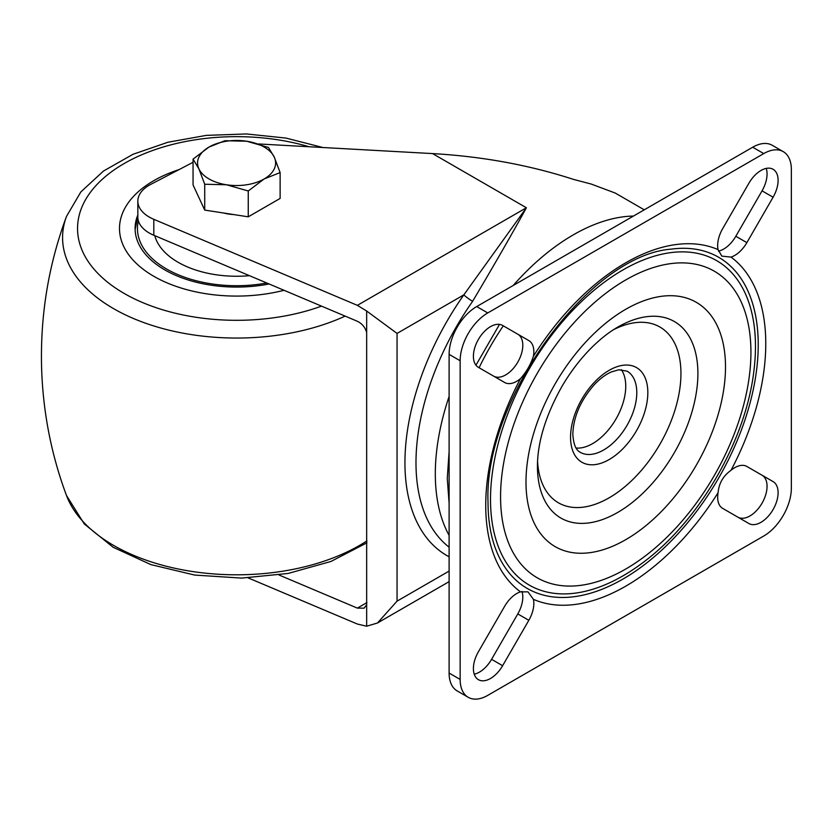 <?xml version="1.0" encoding="UTF-8"?>
<svg xmlns="http://www.w3.org/2000/svg" width="833" height="833" viewBox="0 0 833 833"><rect width="100%" height="100%" fill="white"/><g stroke="black" fill="none" stroke-linecap="round" stroke-linejoin="round"><path stroke-width="1.25" d="M644.273 209.822L615.233 193.048L591.211 184.051L573.77 179.48C529.476 165.08 482.401 156.448 432.546 153.584L526.394 207.761C512.878 232.469 494.958 263.655 472.623 301.317A195.161 112.674 120 0 0 449.112 547.166M193.058 162.289L150.679 184.426A39.036 22.533 0 0 0 137.83 201.138L137.83 217.069A39.036 22.533 0 0 0 149.263 233.011A39.036 22.533 0 0 0 153.803 235.26L357.367 321.278C362.136 323.631 365.239 327.379 366.666 332.544L366.666 311.032L397.06 333.419L397.06 601.134L377.464 623.001L366.666 626.218L366.666 332.544M137.83 201.138A39.036 22.533 0 0 0 149.263 217.069A39.036 22.533 0 0 0 153.803 219.318L153.803 235.26M248.172 577.904L357.367 624.042L366.666 626.218M366.936 602.592L357.367 608.111L364.136 608.163L366.666 604.706M357.367 608.111L279.003 574.989M258.542 143.953L432.546 153.584M366.666 311.032L357.367 305.347L153.803 219.318M223.588 212.998A31.227 18.024 0 0 0 233.646 214.56M449.112 556.819A202.971 117.182 -60 0 1 463.846 294.861L526.394 207.761L357.367 305.347M397.06 333.419L463.846 294.861A7.809 0.979 -144.9 0 0 472.623 301.317M537.556 461.18A101.48 58.591 120 0 0 611.318 496.52A101.48 58.591 120 0 0 680.946 373.486A101.48 58.591 120 0 0 613.432 329.753M490.512 499.373A187.352 108.175 120 0 0 642.118 563.212C699.241 521.448 746.472 439.657 754.084 369.29A187.352 108.175 120 0 0 755.469 346.403A187.352 108.175 120 0 0 622.99 269.913A187.352 108.175 120 0 0 490.512 499.373M758.228 344.81A191.257 110.425 120 0 0 671.242 249.14C589.67 254.992 483.765 399.205 488.013 502.132C488.076 521.135 490.949 537.608 496.655 551.55A191.257 110.425 120 0 0 647.522 562.296A191.257 110.425 120 0 0 758.228 344.81M533.422 599.344L527.976 591.857L520.479 591.867A24.199 13.974 120 0 0 504.631 606.32L478.413 651.739A24.199 13.974 120 0 0 478.413 679.676A24.199 13.974 120 0 0 502.611 665.713L528.83 620.293A24.199 13.974 120 0 0 533.838 603.425A24.199 13.974 120 0 0 533.422 599.344A198.015 114.329 -60 0 0 718.077 492.73A24.199 13.974 120 0 0 722.669 508.38L748.888 523.52A24.199 13.974 120 0 0 767.537 517.033A24.199 13.974 120 0 0 778.105 492.678A24.199 13.974 120 0 0 773.086 481.599L746.868 466.47A24.199 13.974 120 0 0 731.02 470.312C723.263 475.789 718.941 483.265 718.077 492.73M460.149 679.436A39.036 22.533 120 0 0 468.229 697.304A39.036 22.533 120 0 0 487.753 695.378L763.746 536.025A39.036 22.533 120 0 0 791.35 488.221L791.35 169.526A39.036 22.533 120 0 0 783.27 151.648A39.036 22.533 120 0 0 763.746 153.584L487.753 312.937A39.036 22.533 120 0 0 460.149 360.741L460.149 679.436L449.112 673.064A39.036 22.533 120 0 0 457.192 690.932L468.229 697.304M504.631 382.493L504.631 382.493A24.199 13.974 120 0 0 520.479 378.651C526.331 372.07 530.652 364.594 533.422 356.222A24.199 13.974 120 0 0 533.838 351.651A24.199 13.974 120 0 0 528.83 340.582L502.611 325.443A24.199 13.974 120 0 0 478.413 339.406A24.199 13.974 120 0 0 478.413 367.353L504.631 382.493M722.669 228.669A24.199 13.974 120 0 0 718.077 249.619L721.815 256.116L731.02 257.095A24.199 13.974 120 0 0 746.868 242.632L773.086 197.223A24.199 13.974 120 0 0 778.105 180.355A24.199 13.974 120 0 0 773.086 169.276A24.199 13.974 120 0 0 748.888 183.25L722.669 228.669M474.216 674.189A24.199 13.974 120 0 0 491.574 659.33L517.793 613.921A24.199 13.974 120 0 0 522.801 597.053A24.199 13.974 120 0 0 521.958 591.42M737.892 517.168A24.199 13.974 120 0 0 756.531 510.629A24.199 13.974 120 0 0 767.058 486.305A24.199 13.974 120 0 0 762.049 475.226L773.086 481.599M493.636 376.141A24.199 13.974 120 0 0 512.264 369.602A24.199 13.974 120 0 0 522.801 345.279A24.199 13.974 120 0 0 517.793 334.2L528.83 340.582M718.431 251.129A24.199 13.974 120 0 0 735.831 236.26L762.049 190.851A24.199 13.974 120 0 0 767.058 173.982A24.199 13.974 120 0 0 766.235 168.401M783.27 151.648L772.222 145.275A39.036 22.533 120 0 0 752.709 147.212L476.705 306.554A39.036 22.533 120 0 0 449.112 354.369L449.112 673.064M576.051 448.039A46.835 27.041 120 0 0 609.183 428.933A46.835 27.041 120 0 0 625.75 386.231A46.835 27.041 120 0 0 621.303 369.654M137.83 214.997A101.48 58.591 0 0 0 135.102 228.481A101.48 58.591 0 0 0 135.123 229.606A101.48 58.591 0 0 0 269.111 283.98M119.515 229.783A117.099 67.608 0 0 0 284.032 290.29A117.099 67.608 0 0 1 119.515 229.783A117.099 67.608 0 0 1 119.494 228.481A117.099 67.608 0 0 0 119.515 229.783M179.074 169.588A117.099 67.608 0 0 0 119.494 228.481L119.494 228.481A117.099 67.608 0 0 1 179.074 169.588M154.782 235.666A82.748 47.773 0 0 0 164.84 252.284A82.748 47.773 0 0 0 249.452 275.671M248.255 216.819L280.127 198.421L280.127 172.577L264.186 178.939L248.255 190.976L248.255 216.819L204.72 210.083L193.058 184.947L193.058 159.113L208.989 147.066L224.92 140.715L246.693 141.235L268.455 147.451L274.286 157.166L280.127 172.577M248.255 190.976L226.482 184.77L204.72 184.249L204.72 210.083M204.72 184.249L198.889 168.828L193.058 159.113M198.889 168.828A39.036 22.533 180 0 1 208.989 147.066A39.036 22.533 180 0 1 246.693 141.235A39.036 22.533 180 0 1 274.286 157.166A39.036 22.533 180 0 1 264.186 178.939A39.036 22.533 180 0 1 226.482 184.77A39.036 22.533 180 0 1 198.889 168.828M513.159 285.521A195.161 112.674 -60 0 1 573.312 234.854A195.161 112.674 -60 0 1 633.465 216.059M449.112 535.369A195.161 112.674 -60 0 1 449.112 396.456M397.06 601.134L449.112 571.084M647.835 392.614A54.645 31.55 -60 0 1 609.194 459.535A54.645 31.55 -60 0 1 570.553 437.231A54.645 31.55 -60 0 1 609.194 370.3A54.645 31.55 -60 0 1 647.835 392.614M580.247 452.298A46.835 27.041 120 0 0 616.347 439.751A46.835 27.041 120 0 0 636.787 392.614A46.835 27.041 120 0 0 627.093 371.164L618.846 369.779L611.505 371.882C605.841 374.34 600.156 378.557 594.429 384.544C580.695 400.152 573.489 416.646 572.833 434.045C573.739 449.851 579.122 451.465 580.247 452.298M697.898 373.486A113.475 65.515 120 0 0 617.67 327.161C607.757 332.836 597.667 341.103 587.421 351.963C577.946 362.126 569.449 373.632 561.911 386.481C545.73 415.365 537.566 441.927 537.431 466.136A113.475 65.515 120 0 0 617.67 512.462A113.475 65.515 120 0 0 697.898 373.486M725.501 366.884A141.069 81.447 -60 0 1 625.75 539.669A141.069 81.447 -60 0 1 525.998 482.068A141.069 81.447 -60 0 1 625.75 309.293A141.069 81.447 -60 0 1 725.501 366.884M500.571 496.749A177.033 102.209 120 0 0 625.75 569.022A177.033 102.209 120 0 0 750.929 352.213A177.033 102.209 120 0 0 625.75 279.94A177.033 102.209 120 0 0 500.571 496.749M520.479 591.867A198.015 114.329 -60 0 1 485.733 505.319A198.015 114.329 -60 0 1 520.479 378.651M731.02 257.095A198.015 114.329 -60 0 1 765.766 343.644A198.015 114.329 -60 0 1 731.02 470.312M533.422 356.222A198.015 114.329 -60 0 1 718.077 249.619M528.83 620.293L517.793 613.921M773.086 197.223L762.049 190.851M479.09 367.749A194.381 112.226 -60 0 1 503.299 325.838M763.746 153.584L752.709 147.212M487.753 312.937L476.705 306.554M460.149 360.741L449.112 354.369M746.868 242.632L735.831 236.26M502.611 665.713L491.574 659.33M322.892 147.514L285.948 138.07L246.401 133.957L206.334 135.373L167.87 142.256L133.009 154.292L103.5 171.025L80.843 191.944L66.494 216.403C48.293 265.467 40.005 316.457 41.65 369.383C43.16 413.033 51.438 455.078 66.494 495.51A174.014 100.46 0 0 0 192.548 571.532A174.014 100.46 0 0 0 366.936 540.888M66.494 216.403A174.014 100.46 0 0 0 62.61 239.519A174.014 100.46 0 0 0 162.633 328.525A174.014 100.46 0 0 0 345.133 316.113M309.095 146.754A159.051 91.828 0 0 0 77.573 230.241A159.051 91.828 0 0 0 161.154 309.324A159.051 91.828 0 0 0 321.507 306.127M138.351 220.755A99.137 57.238 0 0 0 150.627 257.001A99.137 57.238 0 0 0 266.789 283.001M449.112 581.642L377.464 623.001M449.112 503.288L447.269 478.402L449.112 451.476M475.955 365.187L499.519 324.391M561.192 257.782L605.143 232.407M66.494 495.51L84.279 523.947L113.184 547.291L150.867 564.607L194.714 575.072L241.601 578.092L288.124 573.458L330.909 561.473L366.936 542.814M137.83 216.601L135.113 229.429"/></g></svg>
